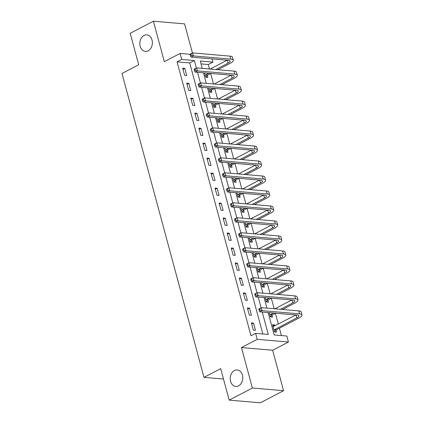 <?xml version="1.0" encoding="UTF-8"?>
<svg xmlns="http://www.w3.org/2000/svg" width="424" height="424" viewBox="0 0 424 424"><rect width="100%" height="100%" fill="white"/><g stroke="black" fill="none" stroke-linecap="round" stroke-linejoin="round"><path stroke-width="0.64" d="M234.43 370.512A8.284 6.275 94.9 0 1 237.207 369.929A8.284 6.275 94.9 0 1 242.751 376.878A8.284 6.275 94.9 0 1 238.569 385.861A8.284 6.275 94.9 0 1 235.786 386.444A8.284 6.275 94.9 0 1 230.248 379.501A8.284 6.275 94.9 0 1 234.43 370.512M144.022 35.457A8.284 6.275 94.9 0 1 146.805 34.874A8.284 6.275 94.9 0 1 152.343 41.817A8.284 6.275 94.9 0 1 148.162 50.8A8.284 6.275 94.9 0 1 145.384 51.384A8.284 6.275 94.9 0 1 139.841 44.441A8.284 6.275 94.9 0 1 144.022 35.457M268.132 312.573L274.169 334.944L286.815 336.031L288.431 342.025L257.241 339.343L255.624 333.349L268.27 334.435L262.233 312.064M272.653 350.251L241.468 347.563L252.386 388.024L229.183 400.118L260.368 402.8L283.571 390.705L272.653 350.251L288.431 342.025M192.443 52.984L184.594 23.882L153.409 21.2L164.321 61.66L180.099 53.435L190.201 54.304M212.042 58.92L212.901 62.111L200.261 61.024L202.243 68.381M209.472 69.001L208.263 64.533L212.901 62.111M281.393 335.564L279.416 328.229M278.303 324.111L275.372 313.241M274.158 308.757L271.328 298.257M270.115 293.774L267.284 283.274M266.076 278.785L263.24 268.291M262.032 263.802L259.197 253.303M257.988 248.819L255.153 238.32M253.944 233.831L251.114 223.337M249.9 218.848L247.07 208.348M245.856 203.864L243.026 193.365M241.812 188.881L238.982 178.382M237.774 173.893L234.938 163.399M233.73 158.91L230.894 148.411M229.686 143.927L226.851 133.428M225.642 128.938L222.812 118.444M221.598 113.955L218.768 103.456M217.554 98.972L214.724 88.473M213.511 83.984L210.68 73.49M252.386 388.024L283.571 390.705M229.183 400.118L220.692 368.647L203.986 377.355L121.995 73.469L138.696 64.761L130.205 33.295L153.409 21.2M208.263 64.533L201.04 63.907M204.559 72.917L205.709 77.195L207.818 77.375L207.288 75.419M208.597 87.901L209.753 92.178L211.862 92.358L211.332 90.402M212.641 102.884L213.797 107.161L215.906 107.341L215.376 105.385M216.685 117.867L217.841 122.144L219.945 122.329L219.42 120.374M220.729 132.855L221.885 137.132L223.989 137.312L223.464 135.357M224.773 147.838L225.928 152.115L228.032 152.296L227.508 150.34M228.817 162.821L229.967 167.098L232.076 167.284L231.546 165.328M232.861 177.81L234.011 182.087L236.12 182.267L235.59 180.311M236.899 192.793L238.055 197.07L240.164 197.25L239.634 195.294M240.943 207.776L242.099 212.053L244.208 212.233L243.678 210.278M244.987 222.764L246.143 227.036L248.247 227.222L247.722 225.266M249.031 237.747L250.187 242.024L252.291 242.205L251.766 240.249M253.075 252.731L254.23 257.008L256.334 257.188L255.81 255.232M257.119 267.714L258.269 271.991L260.378 272.176L259.854 270.221M261.163 282.702L262.313 286.979L264.422 287.159L263.892 285.204M265.201 297.685L266.357 301.962L268.466 302.142L267.936 300.187M269.245 312.668L270.401 316.945L272.51 317.126L271.98 315.17M274.874 325.897L274.609 324.922L272.505 324.736L274.445 331.934L276.554 332.114L276.024 330.158M262.848 333.969L189.719 62.938L177.078 61.846L250.987 335.766L255.624 333.349M182.696 68.184L184.636 75.377L186.746 75.562L184.806 68.37L182.696 68.184M186.74 83.173L188.68 90.365L190.789 90.545L188.85 83.353L186.74 83.173M190.784 98.156L192.724 105.348L194.833 105.528L192.894 98.336L190.784 98.156M194.828 113.139L196.768 120.331L198.877 120.517L196.932 113.319L194.828 113.139M198.872 128.127L200.812 135.32L202.916 135.5L200.976 128.308L198.872 128.127M202.916 143.111L204.856 150.303L206.96 150.483L205.02 143.291L202.916 143.111M206.954 158.094L208.899 165.286L211.004 165.466L209.064 158.274L206.954 158.094M210.998 173.077L212.938 180.274L215.048 180.454L213.108 173.262L210.998 173.077M215.042 188.065L216.982 195.257L219.091 195.438L217.152 188.245L215.042 188.065M219.086 203.048L221.026 210.24L223.135 210.421L221.196 203.228L219.086 203.048M223.13 218.031L225.07 225.224L227.179 225.409L225.234 218.217L223.13 218.031M227.174 233.02L229.114 240.212L231.223 240.392L229.278 233.2L227.174 233.02M231.218 248.003L233.158 255.195L235.262 255.375L233.322 248.183L231.218 248.003M235.256 262.986L237.202 270.178L239.306 270.364L237.366 263.166L235.256 262.986M239.3 277.969L241.245 285.166L243.35 285.347L241.41 278.155L239.3 277.969M243.344 292.958L245.284 300.15L247.393 300.33L245.454 293.138L243.344 292.958M247.388 307.941L249.328 315.133L251.437 315.313L249.498 308.121L247.388 307.941M251.432 322.924L253.372 330.116L255.481 330.301L253.541 323.109L251.432 322.924M203.986 377.355L223.496 379.035M241.468 347.563L257.241 339.343M177.078 61.846L181.716 59.429L180.099 53.435M203.441 72.822L206.287 83.364M207.484 87.805L210.331 98.352M211.528 102.788L214.374 113.335M215.572 117.771L218.418 128.318M219.616 132.76L222.462 143.301M223.66 147.743L226.506 158.29M227.704 162.726L230.545 173.273M231.743 177.714L234.589 188.256M235.786 192.697L238.633 203.244M239.83 207.681L242.676 218.228M243.874 222.664L246.72 233.211M247.918 237.652L250.764 248.194M251.962 252.635L254.808 263.182M256.006 267.618L258.847 278.165M260.045 282.607L262.891 293.148M264.088 297.59L266.935 308.137M196.386 68.025L194.362 60.515L181.716 59.429M261.078 307.776L258.19 297.081M257.034 292.793L254.146 282.098M252.99 277.81L250.102 267.115M248.946 262.822L246.058 252.126M244.902 247.839L242.019 237.143M240.858 232.856L237.975 222.16M236.815 217.867L233.931 207.172M232.776 202.884L229.888 192.189M228.732 187.901L225.844 177.206M224.688 172.918L221.8 162.217M220.644 157.929L217.756 147.234M216.6 142.946L213.717 132.251M212.557 127.963L209.673 117.268M208.513 112.975L205.629 102.279M204.474 97.992L201.586 87.296M200.43 83.009L197.542 72.313M189.719 62.938L194.362 60.515M182.998 69.308L184.806 68.37M272.807 325.86L274.609 324.922M187.042 84.291L188.85 83.353M191.086 99.28L192.894 98.336M195.13 114.263L196.932 113.319M199.174 129.246L200.976 128.308M203.218 144.234L205.02 143.291M207.262 159.217L209.064 158.274M211.3 174.2L213.108 173.262M215.344 189.184L217.152 188.245M219.388 204.172L221.196 203.228M223.432 219.155L225.234 218.217M227.476 234.138L229.278 233.2M231.52 249.127L233.322 248.183M235.564 264.11L237.366 263.166M239.602 279.093L241.41 278.155M243.646 294.076L245.454 293.138M247.69 309.064L249.498 308.121M251.734 324.047L253.541 323.109M190.106 54.564L190.429 55.761L191.357 55.279L191.033 54.081L190.106 54.564L190.265 54.124L192.586 52.91L193.392 55.91L230.857 59.132A9.71 2.751 -15.1 0 1 233.274 60.229A9.71 2.751 -15.1 0 1 230.221 63.303L217.899 69.727M210.755 73.447L207.527 75.133L205.82 77.2M210.161 69.059L227.121 60.219M205.184 75.239L208.65 73.267M215.79 69.547L228.112 63.123A6.471 1.834 164.9 0 0 230.147 61.072A6.471 1.834 164.9 0 0 228.536 60.34L191.07 57.118L190.429 55.761M191.033 54.081L192.586 52.91L230.052 56.138A9.71 2.751 -15.1 0 1 232.463 57.235L233.274 60.229M191.357 55.279L193.392 55.91L191.07 57.118M205.417 74.953L207.527 75.133M194.15 69.547L194.473 70.744L195.4 70.262L195.077 69.064L194.15 69.547L194.309 69.107L196.625 67.898L197.436 70.893L234.901 74.115A9.71 2.751 -15.1 0 1 237.318 75.218A9.71 2.751 -15.1 0 1 234.265 78.286L221.943 84.71M214.798 88.436L211.565 90.116L209.864 92.188M214.205 84.047L231.165 75.207M209.228 90.222L212.694 88.25M219.833 84.53L232.156 78.106A6.471 1.834 164.9 0 0 234.191 76.06A6.471 1.834 164.9 0 0 232.58 75.329L195.114 72.101L194.473 70.744M195.077 69.064L196.625 67.898L234.09 71.121A9.71 2.751 -15.1 0 1 236.507 72.218L237.318 75.218M195.4 70.262L197.436 70.893L195.114 72.101M209.461 89.936L211.565 90.116M198.194 84.535L198.517 85.733L199.444 85.245L199.121 84.047L198.194 84.535L198.353 84.09L200.669 82.881L201.48 85.876L238.945 89.104A9.71 2.751 -15.1 0 1 241.362 90.201A9.71 2.751 -15.1 0 1 238.304 93.275L225.981 99.698M218.842 103.419L215.609 105.104L213.908 107.171M218.249 99.031L235.209 90.19M213.267 105.205L216.738 103.239M223.877 99.513L236.2 93.095A6.471 1.834 164.9 0 0 238.235 91.043A6.471 1.834 164.9 0 0 236.624 90.312L199.158 87.09L198.517 85.733M199.121 84.047L200.669 82.881L238.134 86.104A9.71 2.751 -15.1 0 1 240.551 87.201L241.362 90.201M199.444 85.245L201.48 85.876L199.158 87.09M213.505 104.919L215.609 105.104M202.237 99.518L202.561 100.716L203.488 100.234L203.165 99.036L202.237 99.518L202.391 99.073L204.713 97.865L205.523 100.864L242.989 104.087A9.71 2.751 -15.1 0 1 245.401 105.184A9.71 2.751 -15.1 0 1 242.348 108.258L230.025 114.681M222.886 118.402L219.653 120.087L217.952 122.154M222.293 114.014L239.253 105.173M217.311 120.188L220.777 118.222M227.921 114.501L240.244 108.078A6.471 1.834 164.9 0 0 242.279 106.027A6.471 1.834 164.9 0 0 240.668 105.295L203.202 102.073L202.561 100.716M203.165 99.036L204.713 97.865L242.178 101.092A9.71 2.751 -15.1 0 1 244.595 102.189L245.401 105.184M203.488 100.234L205.523 100.864L203.202 102.073M217.549 119.907L219.653 120.087M206.281 114.501L206.605 115.699L207.532 115.217L207.209 114.019L206.281 114.501L206.435 114.061L208.756 112.853L209.567 115.847L247.033 119.07A9.71 2.751 -15.1 0 1 249.445 120.167A9.71 2.751 -15.1 0 1 246.392 123.241L234.069 129.665M226.93 133.385L223.697 135.071L221.996 137.143M226.331 129.002L243.297 120.156M221.355 135.177L224.821 133.205M231.965 129.484L244.288 123.061A6.471 1.834 164.9 0 0 246.323 121.015A6.471 1.834 164.9 0 0 244.712 120.278L207.246 117.056L206.605 115.699M207.209 114.019L208.756 112.853L246.222 116.075A9.71 2.751 -15.1 0 1 248.639 117.172L249.445 120.167M207.532 115.217L209.567 115.847L207.246 117.056M221.588 134.89L223.697 135.071M210.325 129.484L210.649 130.687L211.576 130.2L211.253 129.002L210.325 129.484L210.479 129.044L212.8 127.836L213.606 130.831L251.072 134.058A9.71 2.751 -15.1 0 1 253.488 135.155A9.71 2.751 -15.1 0 1 250.436 138.229L238.113 144.648M230.974 148.374L227.741 150.059L226.034 152.126M230.375 143.985L247.34 135.145M225.398 150.16L228.865 148.193M236.004 144.467L248.326 138.044A6.471 1.834 164.9 0 0 250.367 135.998A6.471 1.834 164.9 0 0 248.756 135.267L211.29 132.044L210.649 130.687M211.253 129.002L212.8 127.836L250.266 131.058A9.71 2.751 -15.1 0 1 252.683 132.156L253.488 135.155M211.576 130.2L213.606 130.831L211.29 132.044M225.632 149.873L227.741 150.059M214.364 144.473L214.687 145.671L215.615 145.188L215.291 143.985L214.364 144.473L214.523 144.028L216.844 142.819L217.65 145.819L255.116 149.041A9.71 2.751 -15.1 0 1 257.532 150.138A9.71 2.751 -15.1 0 1 254.48 153.212L242.157 159.636M235.018 163.357L231.785 165.042L230.078 167.109M234.419 158.968L251.384 150.128M229.442 165.143L232.909 163.176M240.048 159.456L252.37 153.032A6.471 1.834 164.9 0 0 254.405 150.981A6.471 1.834 164.9 0 0 252.799 150.25L215.334 147.027L214.687 145.671M215.291 143.985L216.844 142.819L254.31 146.042A9.71 2.751 -15.1 0 1 256.721 147.144L257.532 150.138M215.615 145.188L217.65 145.819L215.334 147.027M229.676 164.862L231.785 165.042M218.408 159.456L218.731 160.654L219.659 160.171L219.335 158.974L218.408 159.456L218.567 159.016L220.888 157.802L221.694 160.802L259.159 164.024A9.71 2.751 -15.1 0 1 261.576 165.122A9.71 2.751 -15.1 0 1 258.523 168.196L246.201 174.619M239.057 178.34L235.829 180.025L234.122 182.092M238.463 173.951L255.428 165.111M233.486 180.131L236.952 178.16M244.092 174.439L256.414 168.015A6.471 1.834 164.9 0 0 258.449 165.964A6.471 1.834 164.9 0 0 256.838 165.233L219.372 162.01L218.731 160.654M219.335 158.974L220.888 157.802L258.354 161.03A9.71 2.751 -15.1 0 1 260.765 162.127L261.576 165.122M219.659 160.171L221.694 160.802L219.372 162.01M233.719 179.845L235.829 180.025M222.452 174.439L222.775 175.642L223.702 175.154L223.379 173.957L222.452 174.439L222.611 173.999L224.927 172.791L225.738 175.785L263.203 179.008A9.71 2.751 -15.1 0 1 265.62 180.11A9.71 2.751 -15.1 0 1 262.567 183.184L250.245 189.602M243.1 193.328L239.867 195.008L238.166 197.081M242.507 188.94L259.467 180.099M237.53 195.114L240.996 193.143M248.135 189.422L260.458 182.998A6.471 1.834 164.9 0 0 262.493 180.953A6.471 1.834 164.9 0 0 260.882 180.221L223.416 176.994L222.775 175.642M223.379 173.957L224.927 172.791L262.398 176.013A9.71 2.751 -15.1 0 1 264.809 177.11L265.62 180.11M223.702 175.154L225.738 175.785L223.416 176.994M237.763 194.828L239.867 195.008M226.496 189.427L226.819 190.625L227.746 190.143L227.423 188.94L226.496 189.427L226.655 188.982L228.971 187.774L229.782 190.774L267.247 193.996A9.71 2.751 -15.1 0 1 269.664 195.093A9.71 2.751 -15.1 0 1 266.606 198.167L254.283 204.591M247.144 208.311L243.911 209.997L242.21 212.064M246.551 203.923L263.511 195.082M241.569 210.097L245.04 208.131M252.179 204.405L264.502 197.987A6.471 1.834 164.9 0 0 266.537 195.936A6.471 1.834 164.9 0 0 264.926 195.204L227.46 191.982L226.819 190.625M227.423 188.94L228.971 187.774L266.436 190.996A9.71 2.751 -15.1 0 1 268.853 192.093L269.664 195.093M227.746 190.143L229.782 190.774L227.46 191.982M241.807 209.816L243.911 209.997M230.539 204.41L230.863 205.608L231.79 205.126L231.467 203.928L230.539 204.41L230.693 203.971L233.014 202.757L233.825 205.757L271.291 208.979A9.71 2.751 -15.1 0 1 273.703 210.076A9.71 2.751 -15.1 0 1 270.65 213.15L258.327 219.574M251.188 223.294L247.955 224.98L246.254 227.047M250.595 218.906L267.555 210.066M245.613 225.086L249.079 223.114M256.223 219.394L268.546 212.97A6.471 1.834 164.9 0 0 270.581 210.919A6.471 1.834 164.9 0 0 268.97 210.187L231.504 206.965L230.863 205.608M231.467 203.928L233.014 202.757L270.48 205.984A9.71 2.751 -15.1 0 1 272.897 207.082L273.703 210.076M231.79 205.126L233.825 205.757L231.504 206.965M245.851 224.799L247.955 224.98M234.583 219.394L234.907 220.591L235.834 220.109L235.511 218.911L234.583 219.394L234.737 218.954L237.058 217.745L237.869 220.74L275.335 223.962A9.71 2.751 -15.1 0 1 277.746 225.065A9.71 2.751 -15.1 0 1 274.694 228.133L262.371 234.557M255.232 238.277L251.999 239.963L250.298 242.035M254.633 233.894L271.599 225.054M249.657 240.069L253.123 238.097M260.267 234.377L272.59 227.953A6.471 1.834 164.9 0 0 274.625 225.907A6.471 1.834 164.9 0 0 273.014 225.171L235.548 221.948L234.907 220.591M235.511 218.911L237.058 217.745L274.524 220.968A9.71 2.751 -15.1 0 1 276.941 222.065L277.746 225.065M235.834 220.109L237.869 220.74L235.548 221.948M249.89 239.783L251.999 239.963M238.627 234.382L238.951 235.58L239.878 235.092L239.555 233.894L238.627 234.382L238.781 233.937L241.102 232.728L241.913 235.723L279.379 238.951A9.71 2.751 -15.1 0 1 281.79 240.048A9.71 2.751 -15.1 0 1 278.738 243.122L266.415 249.545M259.276 253.266L256.043 254.951L254.336 257.018M258.677 248.877L275.642 240.037M253.7 255.052L257.167 253.086M264.306 249.36L276.628 242.941A6.471 1.834 164.9 0 0 278.669 240.89A6.471 1.834 164.9 0 0 277.058 240.159L239.592 236.937L238.951 235.58M239.555 233.894L241.102 232.728L278.568 235.951A9.71 2.751 -15.1 0 1 280.985 237.048L281.79 240.048M239.878 235.092L241.913 235.723L239.592 236.937M253.934 254.766L256.043 254.951M242.666 249.365L242.989 250.563L243.922 250.081L243.599 248.883L242.666 249.365L242.825 248.92L245.146 247.711L245.952 250.711L283.418 253.934A9.71 2.751 -15.1 0 1 285.834 255.031A9.71 2.751 -15.1 0 1 282.781 258.105L270.459 264.528M263.32 268.249L260.087 269.934L258.38 272.001M262.721 263.861L279.686 255.02M257.744 270.035L261.211 268.069M268.35 264.348L280.672 257.925A6.471 1.834 164.9 0 0 282.707 255.873A6.471 1.834 164.9 0 0 281.101 255.142L243.636 251.92L242.989 250.563M243.599 248.883L245.146 247.711L282.612 250.934A9.71 2.751 -15.1 0 1 285.023 252.036L285.834 255.031M243.922 250.081L245.952 250.711L243.636 251.92M257.978 269.754L260.087 269.934M246.71 264.348L247.033 265.546L247.961 265.064L247.637 263.866L246.71 264.348L246.869 263.908L249.19 262.7L249.996 265.694L287.461 268.917A9.71 2.751 -15.1 0 1 289.878 270.014A9.71 2.751 -15.1 0 1 286.825 273.088L274.503 279.511M267.358 283.232L264.131 284.917L262.424 286.984M266.765 278.849L283.73 270.003M261.788 285.023L265.254 283.052M272.394 279.331L284.716 272.908A6.471 1.834 164.9 0 0 286.751 270.857A6.471 1.834 164.9 0 0 285.145 270.125L247.674 266.903L247.033 265.546M247.637 263.866L249.19 262.7L286.656 265.922A9.71 2.751 -15.1 0 1 289.067 267.019L289.878 270.014M247.961 265.064L249.996 265.694L247.674 266.903M262.021 284.737L264.131 284.917M250.754 279.331L251.077 280.534L252.004 280.047L251.681 278.849L250.754 279.331L250.913 278.891L253.234 277.683L254.04 280.677L291.505 283.905A9.71 2.751 -15.1 0 1 293.922 285.002A9.71 2.751 -15.1 0 1 290.869 288.076L278.547 294.495M271.402 298.22L268.169 299.906L266.468 301.973M270.809 293.832L287.769 284.992M265.832 300.007L269.298 298.035M276.437 294.314L288.76 287.891A6.471 1.834 164.9 0 0 290.795 285.845A6.471 1.834 164.9 0 0 289.184 285.114L251.718 281.886L251.077 280.534M251.681 278.849L253.234 277.683L290.7 280.905A9.71 2.751 -15.1 0 1 293.111 282.002L293.922 285.002M252.004 280.047L254.04 280.677L251.718 281.886M266.065 299.72L268.169 299.906M254.798 294.32L255.121 295.517L256.048 295.035L255.725 293.832L254.798 294.32L254.957 293.874L257.273 292.666L258.084 295.666L295.549 298.888A9.71 2.751 -15.1 0 1 297.966 299.985A9.71 2.751 -15.1 0 1 294.913 303.059L282.585 309.483M275.446 313.204L272.213 314.889L270.512 316.956M274.853 308.815L291.813 299.975M269.876 314.99L273.342 313.023M280.481 309.303L292.804 302.879A6.471 1.834 164.9 0 0 294.839 300.828A6.471 1.834 164.9 0 0 293.228 300.097L255.762 296.874L255.121 295.517M255.725 293.832L257.273 292.666L294.738 295.888A9.71 2.751 -15.1 0 1 297.155 296.991L297.966 299.985M256.048 295.035L258.084 295.666L255.762 296.874M270.109 314.709L272.213 314.889M258.841 309.303L259.165 310.501L260.092 310.018L259.769 308.82L258.841 309.303L259 308.863L261.317 307.649L262.127 310.649L299.593 313.871A9.71 2.751 -15.1 0 1 302.005 314.968A9.71 2.751 -15.1 0 1 298.952 318.042L276.257 329.872L274.556 331.939M273.029 326.692L295.857 314.958M273.915 329.978L296.848 317.862A6.471 1.834 164.9 0 0 298.883 315.811A6.471 1.834 164.9 0 0 297.272 315.08L259.806 311.857L259.165 310.501M259.769 308.82L261.317 307.649L298.782 310.877A9.71 2.751 -15.1 0 1 301.199 311.974L302.005 314.968M260.092 310.018L262.127 310.649L259.806 311.857M274.153 329.692L276.257 329.872M227.333 60.24L228.112 63.123M230.052 56.138L230.857 59.132M231.377 75.223L232.156 78.106M234.09 71.121L234.901 74.115M235.421 90.206L236.2 93.095M238.134 86.104L238.945 89.104M239.465 105.194L240.244 108.078M242.178 101.092L242.989 104.087M243.508 120.178L244.288 123.061M246.222 116.075L247.033 119.07M247.552 135.161L248.326 138.044M250.266 131.058L251.072 134.058M251.591 150.144L252.37 153.032M254.31 146.042L255.116 149.041M255.635 165.132L256.414 168.015M258.354 161.03L259.159 164.024M259.679 180.115L260.458 182.998M262.398 176.013L263.203 179.008M263.723 195.098L264.502 197.987M266.436 190.996L267.247 193.996M267.767 210.087L268.546 212.97M270.48 205.984L271.291 208.979M271.811 225.07L272.59 227.953M274.524 220.968L275.335 223.962M275.854 240.053L276.628 242.941M278.568 235.951L279.379 238.951M279.893 255.041L280.672 257.925M282.612 250.934L283.418 253.934M283.937 270.024L284.716 272.908M286.656 265.922L287.461 268.917M287.981 285.007L288.76 287.891M290.7 280.905L291.505 283.905M292.025 299.991L292.804 302.879M294.738 295.888L295.549 298.888M296.069 314.979L296.848 317.862M298.782 310.877L299.593 313.871"/></g></svg>
